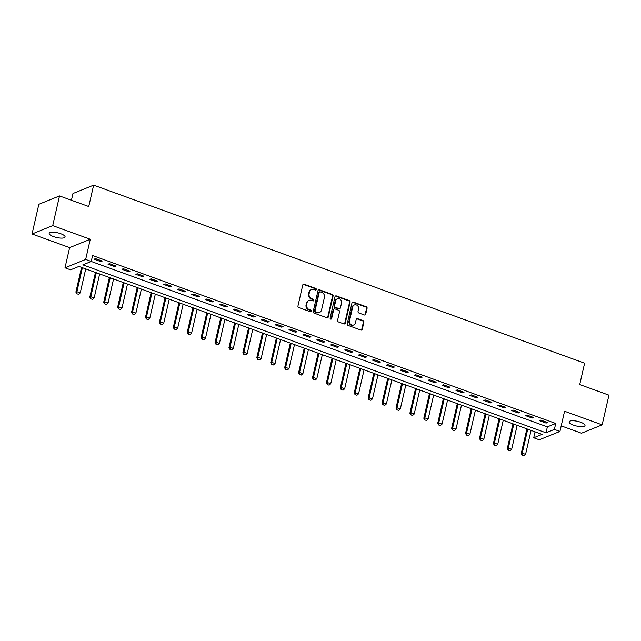 <?xml version="1.0" encoding="UTF-8"?>
<svg xmlns="http://www.w3.org/2000/svg" width="641" height="641" viewBox="0 0 641 641"><rect width="100%" height="100%" fill="white"/><g stroke="black" fill="none" stroke-linecap="round" stroke-linejoin="round"><path stroke-width="0.96" d="M316.317 289.524A0.873 0.769 68 0 0 315.741 288.434L304.13 284.219A1.25 1.106 68 0 0 302.768 284.989L297.961 305.981A1.25 1.106 68 0 0 298.786 307.544L310.396 311.75A0.873 0.769 68 0 0 311.35 311.214A0.873 0.769 68 0 0 310.773 310.124L309.266 309.579A4.006 3.526 68 0 1 306.63 304.579L307.031 302.824A4.006 3.526 68 0 1 309.026 300.381A4.006 3.526 68 0 1 311.382 300.365L312.88 300.909A0.873 0.769 68 0 0 313.834 300.373A0.873 0.769 68 0 0 313.257 299.275L311.75 298.73A4.006 3.526 68 0 1 309.114 293.73L309.515 291.984A4.006 3.526 68 0 1 311.51 289.54A4.006 3.526 68 0 1 313.866 289.516L315.364 290.061A0.873 0.769 68 0 0 316.317 289.524M315.58 290.109A0.873 0.769 68 0 0 315.18 288.658L303.57 284.444A1.25 1.106 68 0 0 303.129 284.388M310.613 311.798A0.873 0.769 68 0 0 310.212 310.348L308.714 309.803L309.266 309.579M313.096 300.95A0.873 0.769 68 0 0 312.696 299.499L311.197 298.954L311.75 298.73M580.642 422.243A8.157 2.396 -167.1 0 0 569.112 421.874A8.157 2.396 -167.1 0 0 573.487 425.135A8.157 2.396 -167.1 0 0 585.017 425.512A8.157 2.396 -167.1 0 0 580.642 422.243M60.711 233.709A8.157 2.396 -167.1 0 0 49.181 233.332A8.157 2.396 -167.1 0 0 53.556 236.601A8.157 2.396 -167.1 0 0 65.086 236.978A8.157 2.396 -167.1 0 0 60.711 233.709M364.376 314.971A1.25 1.106 68 0 0 365.731 314.202L367.085 308.313A1.25 1.106 68 0 0 366.259 306.751L353.359 302.071A1.25 1.106 68 0 0 351.997 302.84L347.198 323.833A1.25 1.106 68 0 0 348.023 325.396L360.915 330.075A1.25 1.106 68 0 0 362.277 329.298L363.904 322.191A1.25 1.106 68 0 0 363.078 320.628L357.558 318.625A1.25 1.106 68 0 0 356.196 319.394L355.394 322.92A3.349 2.949 68 0 1 349.545 320.804L352.71 306.983A3.349 2.949 68 0 1 358.559 309.106L358.031 311.406A1.25 1.106 68 0 0 358.856 312.968L364.376 314.971M554.377 429.414L559.946 431.433L539.281 439.79L533.721 437.779L542.094 434.382L78.947 266.44L70.566 269.829L64.997 267.81L85.662 259.445L547.366 426.866L555.739 423.469L92.592 255.527L91.23 261.464L82.849 264.853L546.004 432.803L554.377 429.414L555.739 423.469M59.517 195.93L52.714 225.624L32.05 233.989L38.853 204.287L59.517 195.93L88.738 206.522L93.642 185.137L584.624 363.175L579.728 384.56L608.95 395.16L602.147 424.863L564.569 411.234L559.946 431.433M32.05 233.989L69.629 247.618L90.285 239.253L52.714 225.624M90.285 239.253L85.662 259.445M333.096 295.99A1.25 1.106 68 0 0 332.27 294.427L319.378 289.748A1.25 1.106 68 0 0 318.016 290.517L313.209 311.51A1.25 1.106 68 0 0 314.034 313.072L326.926 317.744A1.25 1.106 68 0 0 328.288 316.975L333.096 295.99L332.535 296.214A1.25 1.106 68 0 0 331.709 294.652L318.817 289.972A1.25 1.106 68 0 0 318.377 289.908M336.365 295.91L349.265 300.589A1.25 1.106 68 0 1 350.09 302.151L345.283 323.136A1.25 1.106 68 0 1 343.921 323.905L338.4 321.91A1.25 1.106 68 0 1 337.575 320.348L339.53 311.83A1.25 1.106 68 0 0 338.704 310.268L335.043 308.946A1.25 1.106 68 0 0 333.681 309.715L331.653 318.577A0.873 0.769 68 0 1 330.123 318.024L335.011 296.679A1.25 1.106 68 0 1 336.365 295.91L335.812 296.134L348.704 300.813L349.265 300.589M561.22 425.872L581.483 433.22L602.147 424.863M94.107 259.18L100.789 261.608L102.183 261.039L95.501 258.619L94.107 259.18M108.025 264.228L114.707 266.656L116.101 266.087L109.419 263.667L108.025 264.228M121.942 269.276L128.625 271.696L130.019 271.135L123.336 268.715L121.942 269.276M135.86 274.324L142.534 276.744L143.937 276.183L137.254 273.755L135.86 274.324M149.778 279.372L156.452 281.792L157.854 281.223L151.172 278.803L149.778 279.372M163.695 284.42L170.37 286.839L171.772 286.271L165.09 283.851L163.695 284.42M177.605 289.46L184.287 291.887L185.682 291.318L179.007 288.899L177.605 289.46M191.523 294.507L198.205 296.927L199.599 296.366L192.925 293.947L191.523 294.507M205.44 299.555L212.123 301.975L213.517 301.414L206.835 298.986L205.44 299.555M219.358 304.603L226.041 307.023L227.435 306.462L220.752 304.034L219.358 304.603M233.276 309.651L239.958 312.071L241.353 311.502L234.67 309.082L233.276 309.651M247.194 314.691L253.876 317.119L255.27 316.55L248.588 314.13L247.194 314.691M261.111 319.739L267.786 322.167L269.188 321.598L262.506 319.178L261.111 319.739M275.029 324.787L281.703 327.206L283.106 326.646L276.423 324.226L275.029 324.787M288.947 329.835L295.621 332.254L297.015 331.693L290.341 329.266L288.947 329.835M302.856 334.882L309.539 337.302L310.933 336.741L304.259 334.314L302.856 334.882M316.774 339.93L323.457 342.35L324.851 341.781L318.176 339.361L316.774 339.93M330.692 344.97L337.374 347.398L338.769 346.829L332.086 344.409L330.692 344.97M344.61 350.018L351.292 352.446L352.686 351.877L346.004 349.457L344.61 350.018M358.527 355.066L365.21 357.486L366.604 356.925L359.921 354.505L358.527 355.066M372.445 360.114L379.127 362.534L380.522 361.973L373.839 359.545L372.445 360.114M386.363 365.162L393.037 367.581L394.439 367.013L387.757 364.593L386.363 365.162M400.28 370.21L406.955 372.629L408.357 372.06L401.675 369.641L400.28 370.21M414.19 375.249L420.873 377.677L422.267 377.108L415.592 374.689L414.19 375.249M428.108 380.297L434.79 382.717L436.184 382.156L429.51 379.736L428.108 380.297M442.026 385.345L448.708 387.765L450.102 387.204L443.42 384.776L442.026 385.345M455.943 390.393L462.626 392.813L464.02 392.252L457.337 389.824L455.943 390.393M469.861 395.441L476.543 397.861L477.938 397.292L471.255 394.872L469.861 395.441M483.779 400.481L490.461 402.909L491.855 402.34L485.173 399.92L483.779 400.481M497.696 405.529L504.371 407.956L505.773 407.388L499.091 404.968L497.696 405.529M511.614 410.577L518.289 412.996L519.691 412.435L513.008 410.016L511.614 410.577M525.532 415.624L532.206 418.044L533.6 417.483L526.926 415.056L525.532 415.624M539.442 420.672L546.124 423.092L547.518 422.531L540.844 420.103L539.442 420.672M93.642 185.137L72.978 193.502L71.431 200.248M535.075 431.842L533.721 437.779M69.629 247.618L64.997 267.81M547.366 426.866L546.004 432.803M100.789 261.608L101.014 260.615M114.707 266.656L114.931 265.662M128.625 271.696L128.849 270.71M142.534 276.744L142.767 275.758M156.452 281.792L156.684 280.806M170.37 286.839L170.602 285.846M184.287 291.887L184.512 290.894M198.205 296.927L198.43 295.942M212.123 301.975L212.347 300.99M226.041 307.023L226.265 306.037M239.958 312.071L240.183 311.077M253.876 317.119L254.1 316.125M267.786 322.167L268.018 321.173M281.703 327.206L281.936 326.221M295.621 332.254L295.846 331.269M309.539 337.302L309.763 336.317M323.457 342.35L323.681 341.357M337.374 347.398L337.599 346.404M351.292 352.446L351.516 351.452M365.21 357.486L365.434 356.5M379.127 362.534L379.352 361.548M393.037 367.581L393.27 366.596M406.955 372.629L407.187 371.636M420.873 377.677L421.097 376.684M434.79 382.717L435.015 381.732M448.708 387.765L448.932 386.779M462.626 392.813L462.85 391.827M476.543 397.861L476.768 396.867M490.461 402.909L490.685 401.915M504.371 407.956L504.603 406.963M518.289 412.996L518.521 412.011M532.206 418.044L532.439 417.059M546.124 423.092L546.348 422.107M311.51 289.54L310.949 289.764A4.006 3.526 68 0 0 308.954 292.208L309.515 291.984M311.197 298.954A4.006 3.526 68 0 1 308.553 293.955L308.954 292.208M309.026 300.381L308.465 300.613A4.006 3.526 68 0 0 306.47 303.057L307.031 302.824M308.714 309.803A4.006 3.526 68 0 1 306.069 304.804L306.47 303.057M327.367 317.808A1.25 1.106 68 0 0 327.727 317.207L332.535 296.214M320.204 291.815A0.873 0.769 68 0 0 319.25 292.36L315.027 310.781A0.873 0.769 68 0 0 315.612 311.871L317.191 312.447A4.006 3.526 68 0 0 319.547 312.431A4.006 3.526 68 0 0 321.542 309.988L324.426 297.392A4.006 3.526 68 0 0 321.79 292.392L320.204 291.815M319.691 291.823L319.13 292.048A0.873 0.769 68 0 0 318.689 292.584L319.25 292.36M319.547 312.431L318.994 312.656A4.006 3.526 68 0 1 316.638 312.672L315.051 312.103A0.873 0.769 68 0 1 314.475 311.005L318.689 292.584M344.361 323.969A1.25 1.106 68 0 0 344.722 323.368L349.529 302.376A1.25 1.106 68 0 0 348.704 300.813M334.306 308.946L333.745 309.178A1.25 1.106 68 0 0 333.12 309.94L331.093 318.801L331.653 318.577M341.549 303.001A3.349 2.949 68 0 0 335.7 300.877L334.586 305.749A1.25 1.106 68 0 0 335.411 307.311L339.073 308.642A1.25 1.106 68 0 0 340.435 307.864L341.549 303.001M337.374 298.834L336.813 299.067A3.349 2.949 68 0 0 335.147 301.102L335.7 300.877M339.81 308.633L339.249 308.858A1.25 1.106 68 0 1 338.52 308.866L334.858 307.536A1.25 1.106 68 0 1 334.033 305.973L335.147 301.102M335.812 296.134A1.25 1.106 68 0 0 335.371 296.078M354.377 304.94L353.816 305.164A3.349 2.949 68 0 0 352.149 307.207L352.71 306.983M353.728 324.963L353.167 325.187A3.349 2.949 68 0 1 348.984 321.029L352.149 307.207M361.356 330.131A1.25 1.106 68 0 0 361.716 329.53L363.343 322.415A1.25 1.106 68 0 0 362.518 320.853L356.997 318.849A1.25 1.106 68 0 0 356.564 318.785M364.809 315.035A1.25 1.106 68 0 0 365.178 314.427L366.524 308.537A1.25 1.106 68 0 0 365.699 306.975L352.806 302.296A1.25 1.106 68 0 0 352.366 302.24M81.551 267.385L75.886 292.088L76.896 291.687L80.237 292.897L85.734 268.9M76.792 293.77L78.627 294.307L76.792 293.77L75.886 292.088M82.393 267.69L76.896 291.687L76.96 293.698M80.237 292.897L78.627 294.307M95.469 272.433L89.804 297.136L90.814 296.727L94.155 297.945L99.643 273.947M90.71 298.818L92.544 299.355L90.71 298.818L89.804 297.136M96.31 272.737L90.814 296.727L90.878 298.746M94.155 297.945L92.544 299.355M109.379 277.473L103.722 302.183L104.731 301.775L108.073 302.985L113.561 278.995M104.627 303.858L106.462 304.403L104.627 303.858L103.722 302.183M110.228 277.785L104.731 301.775L104.787 303.794M108.073 302.985L106.462 304.403M123.296 282.521L117.64 307.231L118.649 306.823L121.982 308.033L127.479 284.043M118.537 308.906L120.38 309.443L118.537 308.906L117.64 307.231M124.138 282.825L118.649 306.823L118.705 308.842M121.982 308.033L120.38 309.443M137.214 287.569L131.557 312.279L132.559 311.871L135.9 313.08L141.397 289.083M132.455 313.954L134.298 314.491L132.455 313.954L131.557 312.279M138.055 287.873L132.559 311.871L132.623 313.89M135.9 313.08L134.298 314.491M151.132 292.616L145.475 317.327L146.477 316.918L149.818 318.128L155.314 294.131M146.372 319.002L148.215 319.538L146.372 319.002L145.475 317.327M151.973 292.921L146.477 316.918L146.541 318.93M149.818 318.128L148.215 319.538M165.049 297.664L159.393 322.367L160.394 321.966L163.735 323.176L169.232 299.179M160.29 324.05L162.125 324.586L160.29 324.05L159.393 322.367M165.891 297.969L160.394 321.966L160.458 323.977M163.735 323.176L162.125 324.586M178.967 302.712L173.31 327.415L174.312 327.006L177.653 328.224L183.15 304.227M174.208 329.097L176.043 329.634L174.208 329.097L173.31 327.415M179.809 303.017L174.312 327.006L174.376 329.025M177.653 328.224L176.043 329.634M192.885 307.752L187.22 332.463L188.23 332.054L191.571 333.264L197.067 309.274M188.125 334.137L189.96 334.674L188.125 334.137L187.22 332.463M193.726 308.057L188.23 332.054L188.294 334.073M191.571 333.264L189.96 334.674M206.803 312.8L201.138 337.511L202.147 337.102L205.489 338.312L210.985 314.314M202.043 339.185L203.878 339.722L202.043 339.185L201.138 337.511M207.644 313.104L202.147 337.102L202.211 339.121M205.489 338.312L203.878 339.722M220.72 317.848L215.055 342.558L216.065 342.15L219.406 343.36L224.895 319.362M215.961 344.233L217.796 344.77L215.961 344.233L215.055 342.558M221.562 318.152L216.065 342.15L216.129 344.169M219.406 343.36L217.796 344.77M234.63 322.896L228.973 347.598L229.983 347.198L233.316 348.408L238.813 324.41M229.871 349.281L231.713 349.818L229.871 349.281L228.973 347.598M235.471 323.2L229.983 347.198L230.039 349.209M233.316 348.408L231.713 349.818M248.548 327.944L242.891 352.646L243.892 352.246L247.234 353.455L252.73 329.458M243.788 354.329L245.631 354.866L243.788 354.329L242.891 352.646M249.389 328.248L243.892 352.246L243.957 354.257M247.234 353.455L245.631 354.866M262.465 332.991L256.809 357.694L257.81 357.285L261.151 358.495L266.648 334.506M257.706 359.369L259.549 359.913L257.706 359.369L256.809 357.694M263.307 333.296L257.81 357.285L257.874 359.305M261.151 358.495L259.549 359.913M276.383 338.031L270.726 362.742L271.728 362.333L275.069 363.543L280.566 339.554M271.624 364.417L273.459 364.953L271.624 364.417L270.726 362.742M277.224 338.336L271.728 362.333L271.792 364.352M275.069 363.543L273.459 364.953M290.301 343.079L284.644 367.79L285.646 367.381L288.987 368.591L294.483 344.594M285.541 369.464L287.376 370.001L285.541 369.464L284.644 367.79M291.142 343.384L285.646 367.381L285.71 369.4M288.987 368.591L287.376 370.001M304.219 348.127L298.562 372.838L299.563 372.429L302.905 373.639L308.401 349.641M299.459 374.512L301.294 375.049L299.459 374.512L298.562 372.838M305.06 348.432L299.563 372.429L299.627 374.44M302.905 373.639L301.294 375.049M318.136 353.175L312.471 377.878L313.481 377.477L316.822 378.687L322.319 354.689M313.377 379.56L315.212 380.097L313.377 379.56L312.471 377.878M318.978 353.479L313.481 377.477L313.545 379.488M316.822 378.687L315.212 380.097M332.054 358.223L326.389 382.925L327.399 382.517L330.74 383.735L336.237 359.737M327.295 384.608L329.129 385.145L327.295 384.608L326.389 382.925M332.895 358.527L327.399 382.517L327.463 384.536M330.74 383.735L329.129 385.145M345.964 363.263L340.307 387.973L341.316 387.565L344.658 388.775L350.146 364.785M341.212 389.648L343.047 390.193L341.212 389.648L340.307 387.973M346.813 363.575L341.316 387.565L341.373 389.584M344.658 388.775L343.047 390.193M359.881 368.311L354.225 393.021L355.234 392.613L358.567 393.822L364.064 369.833M355.122 394.696L356.965 395.233L355.122 394.696L354.225 393.021M360.723 368.615L355.234 392.613L355.29 394.632M358.567 393.822L356.965 395.233M373.799 373.358L368.142 398.069L369.144 397.66L372.485 398.87L377.982 374.873M369.04 399.744L370.883 400.28L369.04 399.744L368.142 398.069M374.64 373.663L369.144 397.66L369.208 399.68M372.485 398.87L370.883 400.28M387.717 378.406L382.06 403.117L383.062 402.708L386.403 403.918L391.899 379.921M382.957 404.791L384.8 405.328L382.957 404.791L382.06 403.117M388.558 378.711L383.062 402.708L383.126 404.719M386.403 403.918L384.8 405.328M401.635 383.454L395.978 408.157L396.979 407.756L400.321 408.966L405.817 384.969M396.875 409.839L398.71 410.376L396.875 409.839L395.978 408.157M402.476 383.759L396.979 407.756L397.043 409.767M400.321 408.966L398.71 410.376M415.552 388.502L409.895 413.205L410.897 412.796L414.238 414.014L419.735 390.016M410.793 414.887L412.628 415.424L410.793 414.887L409.895 413.205M416.394 388.807L410.897 412.796L410.961 414.815M414.238 414.014L412.628 415.424M429.47 393.542L423.813 418.252L424.815 417.844L428.156 419.054L433.653 395.064M424.711 419.927L426.545 420.464L424.711 419.927L423.813 418.252M430.311 393.846L424.815 417.844L424.879 419.863M428.156 419.054L426.545 420.464M443.388 398.59L437.723 423.3L438.732 422.892L442.074 424.102L447.57 400.104M438.628 424.975L440.463 425.512L438.628 424.975L437.723 423.3M444.229 398.894L438.732 422.892L438.797 424.911M442.074 424.102L440.463 425.512M457.305 403.638L451.641 428.348L452.65 427.94L455.991 429.15L461.48 405.152M452.546 430.023L454.381 430.56L452.546 430.023L451.641 428.348M458.147 403.942L452.65 427.94L452.714 429.959M455.991 429.15L454.381 430.56M471.215 408.686L465.558 433.388L466.568 432.987L469.901 434.197L475.398 410.2M466.464 435.071L468.299 435.608L466.464 435.071L465.558 433.388M472.064 408.99L466.568 432.987L466.624 434.999M469.901 434.197L468.299 435.608M485.133 413.733L479.476 438.436L480.486 438.027L483.819 439.245L489.315 415.248M480.373 440.119L482.216 440.655L480.373 440.119L479.476 438.436M485.974 414.038L480.486 438.027L480.542 440.047M483.819 439.245L482.216 440.655M499.051 418.773L493.394 443.484L494.395 443.075L497.737 444.285L503.233 420.296M494.291 445.158L496.134 445.703L494.291 445.158L493.394 443.484M499.892 419.086L494.395 443.075L494.459 445.094M497.737 444.285L496.134 445.703M512.968 423.821L507.311 448.532L508.313 448.123L511.654 449.333L517.151 425.344M508.209 450.206L510.052 450.743L508.209 450.206L507.311 448.532M513.81 424.126L508.313 448.123L508.377 450.142M511.654 449.333L510.052 450.743M526.886 428.869L521.229 453.58L522.231 453.171L525.572 454.381L531.068 430.383M522.127 455.254L523.961 455.791L522.127 455.254L521.229 453.58M527.727 429.174L522.231 453.171L522.295 455.19M525.572 454.381L523.961 455.791M315.18 288.658L315.741 288.434M310.212 310.348L310.773 310.124M312.696 299.499L313.257 299.275M308.553 293.955L309.114 293.73M306.069 304.804L306.63 304.579M303.57 284.444L304.13 284.219M327.727 317.207L328.288 316.975M318.817 289.972L319.378 289.748M331.709 294.652L332.27 294.427M314.475 311.005L315.027 310.781M315.051 312.103L315.612 311.871M316.638 312.672L317.191 312.447M349.529 302.376L350.09 302.151M344.722 323.368L345.283 323.136M333.12 309.94L333.681 309.715M334.033 305.973L334.586 305.749M334.858 307.536L335.411 307.311M338.52 308.866L339.073 308.642M348.984 321.029L349.545 320.804M356.997 318.849L357.558 318.625M362.518 320.853L363.078 320.628M363.343 322.415L363.904 322.191M361.716 329.53L362.277 329.298M352.806 302.296L353.359 302.071M365.699 306.975L366.259 306.751M366.524 308.537L367.085 308.313M365.178 314.427L365.731 314.202"/></g></svg>
